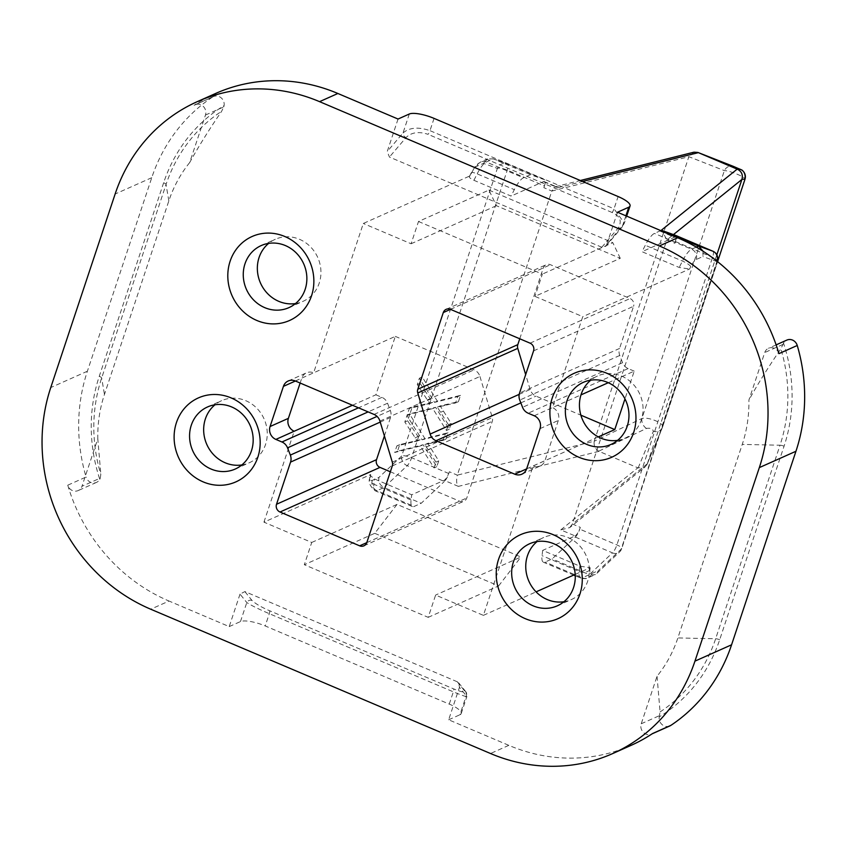 <?xml version="1.0" encoding="UTF-8"?>
<svg xmlns="http://www.w3.org/2000/svg" width="847" height="847" viewBox="0 0 847 847"><rect width="100%" height="100%" fill="white"/><g stroke="black" fill="none" stroke-linecap="round" stroke-linejoin="round"><path stroke-width="0.64" stroke-dasharray="4.24 3.18" d="M778.944 353.644A7.994 7.379 -114 0 0 768.536 348.255A7.994 7.379 -114 0 0 764.725 352.553L748.907 400.091A131.952 121.735 66 0 1 742.247 444.41L677.865 637.939A131.952 121.735 66 0 1 657.039 676.245L641.232 723.772A7.994 7.379 -114 0 0 643.349 732.369A7.994 7.379 -114 0 0 651.565 734.084A7.994 7.379 -114 0 0 652.571 733.534M669.882 725.921A7.994 7.379 66 0 1 662.142 724.651A7.994 7.379 66 0 1 659.231 716.88A158.495 146.235 -114 0 0 719.675 639.75L784.057 446.221A158.495 146.235 -114 0 0 783.539 343.194A7.994 7.379 66 0 1 786.852 340.092M783.539 343.194L780.86 348.805C768.293 367.175 757.642 384.263 748.907 400.091M457.264 681.771L244.889 591.587L240.019 594.107L246.795 602.556C251.654 605.637 259.15 609.342 269.293 613.673L453.346 691.84C464.008 696.255 468.306 697.557 466.252 695.758L459.466 687.298L458.746 682.873L457.264 681.771L464.4 690.676C465.786 692.92 462.197 692.327 453.632 688.886L269.579 610.729C261.469 607.246 255.614 603.826 252.025 600.481L244.889 591.587M631.11 745.349A171.93 158.633 -114 0 1 508.825 745.349L448.656 719.791L459.466 687.298M617.495 212.237L606.685 244.73L624.355 223.089L614.033 208.817L618.109 196.546M398.048 119.035L387.238 151.528L389.44 157.055L601.815 247.25L605.88 246.212L606.685 244.73M215.593 93.477A171.93 158.633 -114 0 0 194.132 105.293L212.449 97.13A7.994 7.379 66 0 1 213.444 96.579A7.994 7.379 66 0 1 221.173 97.839A7.994 7.379 66 0 1 224.095 105.61A158.495 146.235 -114 0 0 163.651 182.74A4.002 1.091 -161.6 0 1 166.044 184.477L101.661 378.006A154.863 142.878 -114 0 0 100.825 474.415L100.253 478.121L81.979 486.273L97.797 438.746L100.825 474.415M205.472 115.054L223.746 106.902L221.618 111.306C209.05 129.676 198.399 146.764 189.664 162.592L205.472 115.054A7.994 7.379 -114 0 0 203.354 106.468A7.994 7.379 -114 0 0 195.138 104.742A7.994 7.379 -114 0 0 194.132 105.293M189.664 162.592A131.952 121.735 -114 0 0 168.839 200.898L104.456 394.427A131.952 121.735 -114 0 0 97.797 438.746M212.449 97.13A171.93 158.633 -114 0 0 151.751 177.69L87.379 371.23A171.93 158.633 -114 0 0 86.076 477.02L67.76 485.183A7.994 7.379 -114 0 0 78.168 490.572A7.994 7.379 -114 0 0 81.979 486.273M67.76 485.183A171.93 158.633 -114 0 0 169.029 601.042L150.724 609.215M240.019 594.107L229.209 626.6L169.029 601.042M563.933 601.73A33.986 31.36 -114 0 0 571.407 599.549A33.986 31.36 -114 0 0 589.311 568.506A33.986 31.36 -114 0 0 567.882 537.474A33.986 31.36 -114 0 0 543.71 537.474A33.986 31.36 -114 0 0 537.093 541.561M617.622 440.334A33.986 31.36 -114 0 0 625.097 438.153A33.986 31.36 -114 0 0 643 407.111A33.986 31.36 -114 0 0 621.571 376.079A33.986 31.36 -114 0 0 597.4 376.068A33.986 31.36 -114 0 0 590.783 380.165M295.529 303.554A33.986 31.36 -114 0 0 302.993 301.363A33.986 31.36 -114 0 0 320.897 270.32A33.986 31.36 -114 0 0 299.467 239.288A33.986 31.36 -114 0 0 275.296 239.288A33.986 31.36 -114 0 0 268.679 243.375M241.84 464.95A33.986 31.36 -114 0 0 249.304 462.758A33.986 31.36 -114 0 0 267.207 431.716A33.986 31.36 -114 0 0 245.778 400.684A33.986 31.36 -114 0 0 221.607 400.684A33.986 31.36 -114 0 0 214.99 404.781M295.317 380.991L313.623 372.818L363.31 223.47L470.085 175.837L471.303 173.423A11.996 3.282 -67 0 1 476.787 166.319L483.446 163.344L497.38 168.384A7.994 2.17 -161.6 0 1 507.279 170.131L544.441 185.917A7.994 2.192 -67 0 0 544.759 179.818A7.994 2.192 -67 0 0 544.727 179.797L530.497 174.662L523.457 177.806A19.989 5.474 113 0 0 514.32 189.654L511.08 196.081L473.918 180.295C469.619 178.272 468.338 176.79 470.085 175.837L469.418 176.356M575.198 574.404L590.179 567.723L579.846 566.167L542.683 550.391L575.071 535.939L560.809 529.873L569.756 527.586L645.213 466.803L638.14 467.946L598.988 451.335L458.375 486.379C456.48 484.357 456.131 480.609 457.327 475.135L449.355 471.758L448.772 473.515A7.994 2.192 -67 0 1 444.368 481.467L407.206 465.681A7.994 2.192 113 0 0 411.61 457.729A7.994 2.17 18.4 0 0 401.711 455.982A7.994 6.522 -133.3 0 0 407.206 465.681L384.009 487.512C379.827 485.246 378.143 481.869 378.98 477.38L372.32 480.344A11.996 3.282 -67 0 1 370.488 476.501L370.721 474.532L263.946 522.165L311.728 542.461L304.317 564.727L428.201 617.347L435.612 595.07L483.393 615.356L533.081 466.009A9.995 9.222 -114 0 0 540.185 466.009A9.995 9.222 -114 0 0 544.96 460.641L558.321 420.472A9.995 9.222 -114 0 0 552.509 407.587L582.757 316.672L534.976 296.376L620.279 258.314L496.395 205.705L488.931 190.077L418.503 221.49L411.091 243.767L363.31 223.47M418.503 221.49L542.387 274.1L534.976 296.376M263.946 522.165L294.195 431.239M352.447 405.247L375.888 394.797L395.316 336.375L313.623 372.818A9.995 9.222 -114 0 0 306.519 372.818A9.995 9.222 -114 0 0 301.744 378.185L300.134 383.035M464.4 690.676A4.002 3.801 -38.7 0 1 465.829 691.755L466.888 696.467L466.252 695.758A4.002 3.801 -38.7 0 0 465.861 691.787M229.209 626.6L240.474 621.571A19.989 5.431 -161.6 0 1 265.217 625.944L449.27 704.111A19.989 5.431 -161.6 0 1 461.202 713.566A19.989 5.431 -161.6 0 1 459.921 714.762L466.252 695.758M448.656 719.791L459.921 714.762M163.651 182.74L99.268 376.28A158.495 146.235 -114 0 0 99.787 479.296A7.994 7.379 66 0 1 96.473 482.409A7.994 7.379 66 0 1 86.076 477.02M99.787 479.296L100.253 478.121M223.746 106.902L224.095 105.61M434.056 118.389L429.969 130.65C418.323 126.69 409.323 127.474 402.992 133.021A4.002 2.89 -139.6 0 0 406.02 137.574L389.44 157.055M601.815 247.25L618.395 227.769C622.164 221.141 620.068 216.049 612.106 212.502A4.002 1.091 -67 0 0 614.033 208.817L429.969 130.65A4.002 1.091 -67 0 1 428.053 134.334C418.693 131.253 411.346 132.333 406.02 137.574M657.039 676.245L660.078 711.914L659.231 716.88M483.393 615.356L536.077 591.862M449.355 471.758A7.994 2.192 -67 0 1 444.114 480.323L411.716 494.775L411.07 500.037A19.989 5.474 113 0 0 412.394 506.58A19.989 5.474 113 0 0 414.141 506.442L421.181 503.298L444.368 481.467M370.721 474.532L369.97 475.294L374.554 478.989L411.716 494.775M311.728 542.461L397.042 504.399L520.926 557.008L435.612 595.07M526.622 468.889L598.321 436.904M608.284 382.706L634.212 371.145L624.98 398.895M534.203 415.761L580.978 394.893M703.116 251.273L702.894 256.546L696.234 259.51A11.996 3.282 113 0 0 690.76 266.625L689.543 269.028L582.757 316.672M519.2 394.353L530.148 389.461A9.995 9.222 -114 0 0 536.013 396.121L580.883 415.178M634.212 371.145L628.156 368.572A9.995 9.222 66 0 1 622.556 362.707L619.76 355.465A9.995 9.222 66 0 1 619.538 348.456L519.529 393.061M375.888 394.797L381.944 397.37A9.995 9.222 66 0 1 387.534 403.246L390.34 410.477A9.995 9.222 66 0 1 390.552 417.486L380.239 422.092M379.932 421.086L479.942 376.481A9.995 9.222 -114 0 0 474.076 369.821L395.316 336.375M479.942 376.481L492.319 417.571A5.993 5.537 -114 0 1 492.287 421.308L466.782 497.994A5.993 5.537 -114 0 1 459.656 501.212L390.34 471.779M384.411 435.951L390.552 417.486M422.208 376.968L420.091 383.352L432.595 402.357L412.15 407.216L409.959 413.791L435.602 407.322L449.259 429.228L451.186 423.447L440.165 405.914L458.428 401.669L460.535 395.337L437.338 401.118L422.208 376.968L419.392 378.217L417.275 384.602L429.778 403.606L409.334 408.466L407.142 415.051L432.785 408.582L446.443 430.488L448.37 424.707L437.348 407.174L455.612 402.918L457.719 396.597L434.522 402.378L419.392 378.217M409.768 414.395L407.64 420.779L420.144 439.784L399.699 444.643L397.518 451.218L423.151 444.749L436.808 466.655L438.735 460.874L427.714 443.341L445.977 439.095L448.084 432.764L424.887 438.545L409.768 414.395L406.941 415.644L404.824 422.028L417.327 441.033L396.883 445.893L394.691 452.478L420.334 446.009L433.992 467.915L435.919 462.134L424.898 444.601L443.161 440.345L445.268 434.024L422.071 439.805L406.941 415.644M533.557 350.891L633.567 306.275L619.538 348.456M530.148 389.461L525.669 374.607M519.751 338.779L543.308 267.948A5.993 5.537 -114 0 1 550.444 264.73L630.083 298.546A5.993 5.537 -114 0 1 633.567 306.275M420.091 383.352L417.275 384.602M437.338 401.118L434.522 402.378M460.535 395.337L457.719 396.597M458.428 401.669L455.612 402.918M440.165 405.914L437.348 407.174M443.542 410.975L440.726 412.235M451.186 423.447L448.37 424.707M449.259 429.228L446.443 430.488M435.602 407.322L432.785 408.582M409.959 413.791L407.142 415.051M412.15 407.216L409.334 408.466M432.595 402.357L429.778 403.606M430.308 399.191L427.491 400.451M407.64 420.779L404.824 422.028M424.887 438.545L422.071 439.805M448.084 432.764L445.268 434.024M445.977 439.095L443.161 440.345M427.714 443.341L424.898 444.601M431.091 448.402L428.275 449.662M438.735 460.874L435.919 462.134M436.808 466.655L433.992 467.915M423.151 444.749L420.334 446.009M397.518 451.218L394.691 452.478M399.699 444.643L396.883 445.893M420.144 439.784L417.327 441.033M417.857 436.618L415.041 437.878M411.091 243.767L496.395 205.705M544.441 185.917L543.859 187.674A7.994 2.192 -67 0 0 544.166 181.565A7.994 2.192 -67 0 0 543.478 181.629L511.08 196.081M569.756 527.586L572.36 523.997L666.864 239.902L674.826 243.29A7.994 2.192 113 0 0 675.133 237.181A7.994 2.192 113 0 0 674.434 237.245L642.037 251.697L679.209 267.472L689.543 269.028M620.279 258.314L612.815 242.687L542.387 274.1M488.931 190.077L612.815 242.687M473.918 180.295L477.157 173.868A19.989 5.474 -67 0 1 486.294 162.021L493.335 158.876L487.533 158.929L483.446 163.344M448.772 473.515L411.61 457.729L507.279 170.131A7.994 2.192 113 0 0 507.586 164.032A7.994 2.192 113 0 0 507.554 164.022L493.335 158.876L530.497 174.662M598.988 451.335L598.702 451.197C595.102 448.783 593.62 445.458 594.234 441.223L457.327 475.135L551.831 191.051L688.886 156.695L724.365 170.628C730.23 170.649 746.715 177.648 744.947 179.363M544.727 179.797L507.554 164.022A7.994 7.687 -70.1 0 0 507.184 163.873L507.184 163.873A7.994 7.687 -70.1 0 0 497.38 168.384L401.711 455.982L378.98 477.38M372.32 480.344A7.994 7.379 -114 0 0 376.968 490.657L384.009 487.512L421.181 503.298M645.213 466.803L647.14 464.241L662.545 427.089L717.578 261.67L662.481 427.237C664.916 423.521 648.442 416.523 641.91 418.503L594.234 441.223M575.071 535.939A7.994 2.192 113 0 0 580.322 527.374L572.36 523.997L647.32 463.764M647.383 463.553L716.816 254.831M674.826 243.29L675.408 241.533A7.994 2.192 113 0 0 675.747 235.445M580.322 527.374L579.74 529.131A7.994 2.192 113 0 1 575.335 537.083L552.138 558.914L545.097 562.059A19.989 5.474 113 0 1 543.361 562.196L573.684 575.081M712.878 251.21A7.994 2.192 -67 0 1 712.571 257.319L616.902 544.907A7.994 2.192 -67 0 1 612.497 552.869A7.994 6.522 -133.3 0 0 619.57 551.99A7.994 6.522 -133.3 0 0 621.169 549.174A7.994 2.17 18.4 0 0 621.677 548.697A7.994 2.17 18.4 0 0 616.902 544.907L579.74 529.131M675.408 241.533L712.571 257.319A7.994 2.17 -161.6 0 1 717.345 261.098M717.187 261.352A7.994 2.17 -161.6 0 1 716.837 261.585L702.894 256.546M660.745 230.596L654.424 233.423A19.989 5.474 113 0 0 645.287 245.27L642.037 251.697M542.683 550.391L542.038 555.653A19.989 5.474 113 0 0 543.361 562.196M590.179 567.723L589.936 569.703A11.996 3.282 113 0 0 591.778 573.546A7.994 7.379 66 0 1 587.956 577.845A7.994 7.379 66 0 1 582.26 577.845L589.311 574.7L552.138 558.914M575.335 537.083L612.497 552.869L589.311 574.7L594.88 574.753L596.616 573.599L598.427 570.571L621.169 549.174L716.837 261.585A7.994 7.687 -70.1 0 0 716.986 261.194M661.073 230.458L660.173 231.178L662.65 231.877L666.864 239.902L673.439 234.608M693.979 152.185L688.886 156.695M543.478 181.629L557.739 187.685L555.251 186.764L551.831 191.051L543.859 187.674M594.298 441.012L688.791 156.917M397.042 504.399L374.745 533.314L304.317 564.727M374.745 533.314L498.629 585.923L428.201 617.347M498.629 585.923L520.926 557.008M782.988 344.401L764.725 352.553M784.057 446.221A4.002 1.091 18.4 0 0 780.023 445.215A154.863 142.878 -114 0 0 780.86 348.805M449.27 704.111L453.346 691.84A4.002 1.091 113 0 0 453.632 688.886M269.579 610.729A4.002 1.091 113 0 1 269.293 613.673L265.217 625.944M240.474 621.571L246.795 602.556A4.002 3.801 141.3 0 1 252.025 600.481M508.825 745.349L490.519 753.512M87.379 371.23L50.756 387.566M99.268 376.28A4.002 1.091 -161.6 0 1 101.661 378.006L104.456 394.427M168.839 200.898L166.044 184.477A154.863 142.878 -114 0 1 221.618 111.306M151.751 177.69L115.128 194.027M409.313 114.006L402.992 133.021L387.238 151.528M612.106 212.502L428.053 134.334M625.912 215.805L622.439 226.223A4.002 2.89 40.4 0 1 621.952 227.303L624.355 223.089L626.674 216.133M621.92 227.335A4.002 2.89 40.4 0 1 618.395 227.769M641.232 723.772L659.506 715.62M660.078 711.914A154.863 142.878 -114 0 0 715.641 638.754L780.023 445.215L742.247 444.41M719.675 639.75A4.002 1.091 18.4 0 0 715.641 638.754L677.865 637.939M560.809 529.873L637.833 467.83M458.375 486.379L444.114 480.323M591.778 573.546L598.427 570.571M520.841 402.897L536.013 396.121M526.654 468.815L544.96 460.641M540.015 428.646L558.321 420.472M628.156 368.572L528.147 413.188M622.556 362.707L522.557 407.312M390.34 410.477L377.053 416.396M387.534 403.246L368.117 411.907M366.762 542.652L459.656 501.212M366.783 542.609L466.782 497.994M392.288 465.924L492.287 421.308M392.32 462.187L492.319 417.571M374.067 414.427L474.076 369.821M295.391 381.023L301.744 378.185M381.944 397.37L358.503 407.82M619.76 355.465L519.751 400.08M530.074 343.162L630.083 298.546M450.435 309.335L550.444 264.73M450.477 309.356L543.308 267.948M446.02 404.707L443.203 405.967M429.408 403.003L426.592 404.263M433.569 442.134L430.752 443.394M416.957 440.429L414.141 441.689M557.739 187.685L582.63 181.48M660.173 231.178L674.434 237.245M471.303 173.423A7.994 1.81 26.8 0 1 471.25 172.83A7.994 1.81 26.8 0 1 477.157 173.868L514.32 189.654M476.787 166.319A7.994 7.379 66 0 1 480.609 162.021A7.994 7.379 66 0 1 486.294 162.021L523.457 177.806M370.488 476.501A7.994 5.569 7 0 0 369.62 478.544A7.994 5.569 7 0 0 373.908 484.251A19.989 5.474 -67 0 0 375.232 490.805A19.989 5.474 -67 0 0 376.968 490.657L414.141 506.442M411.07 500.037L373.908 484.251L374.554 478.989M638.14 467.946L653.344 431.335C652.772 428.751 650.485 427.777 646.483 428.423L598.702 451.197M696.298 247.102L691.586 249.209L654.424 233.423M696.234 259.51A7.994 7.379 -114 0 0 691.586 249.209A19.989 5.474 113 0 0 682.449 261.056L679.209 267.472M690.76 266.625A7.994 1.81 -153.2 0 0 682.449 261.056L645.287 245.27M589.936 569.703A7.994 5.569 -173 0 1 579.2 571.429A19.989 5.474 113 0 0 580.523 577.982A19.989 5.474 113 0 0 582.26 577.845L545.097 562.059M579.846 566.167L579.2 571.429L542.038 555.653M646.483 428.423A7.994 5.813 -115.5 0 1 641.91 418.503L724.365 170.628A7.994 6.945 111.4 0 1 733.269 166.34M662.481 427.237A7.994 6.861 22.6 0 1 662.312 427.703L662.545 427.089M662.301 427.746A7.994 6.861 22.6 0 1 653.344 431.335M776.127 344.877L768.536 348.255M465.829 691.755L458.725 682.894M461.202 713.566L466.888 696.467M96.473 482.409L78.168 490.572M195.138 104.742L213.444 96.579M605.87 246.202L621.952 227.303M529.629 543.753L543.71 537.474M557.315 605.827L571.407 599.549M583.318 382.357L597.4 376.068M611.005 444.431L625.097 438.153M261.215 245.566L275.296 239.288M288.912 307.641L302.993 301.363M207.526 406.962L221.607 400.684M235.222 469.047L249.304 462.758M521.879 474.182L540.185 466.009M363.914 545.828L463.912 501.212M288.202 380.991L306.519 372.818M446.168 309.335L546.177 264.73M469.45 176.367L471.25 172.83C478.851 160.803 475.008 166.499 480.609 162.021L487.533 158.929M492.954 158.728L507.184 163.873A7.994 7.994 0 0 1 507.586 164.032L544.759 179.818M412.394 506.58L375.232 490.805C370.107 486.474 368.244 482.388 369.62 478.544L370.023 475.305M717.24 261.405L621.677 548.697A7.994 7.994 0 0 1 619.57 551.99L596.616 573.599M575.261 575.748L580.523 577.982C584.409 578.872 586.886 578.819 587.956 577.845L594.88 574.753M662.65 231.877L675.133 237.181M555.251 186.764L580.343 180.506M544.166 181.565L556.659 186.869M647.14 464.241L662.312 427.703"/><path stroke-width="1.27" d="M694.953 661.136L759.325 467.608A171.93 158.633 -114 0 0 659.358 245.958L319.563 101.651A171.93 158.633 -114 0 0 197.287 101.651A171.93 158.633 -114 0 0 115.128 194.027L50.756 387.566A171.93 158.633 -114 0 0 150.724 609.215L490.519 753.512A171.93 158.633 -114 0 0 612.794 753.523A171.93 158.633 -114 0 0 694.953 661.136L731.575 644.8A171.93 158.633 66 0 1 670.877 725.371A7.994 7.379 66 0 1 669.882 725.921L652.084 733.851M256.863 320.484A45.982 42.424 66 0 1 230.13 261.204A45.982 42.424 66 0 1 284.804 236.504A45.982 42.424 66 0 1 311.537 295.783A45.982 42.424 66 0 1 256.863 320.484M203.174 481.879A45.982 42.424 66 0 1 176.441 422.6A45.982 42.424 66 0 1 231.115 397.899A45.982 42.424 66 0 1 257.848 457.179A45.982 42.424 66 0 1 203.174 481.879M606.907 373.283A45.982 42.424 66 0 1 633.641 432.563A45.982 42.424 66 0 1 578.967 457.274A45.982 42.424 66 0 1 552.233 397.995A45.982 42.424 66 0 1 606.907 373.283M553.218 534.69A45.982 42.424 66 0 1 579.951 593.959A45.982 42.424 66 0 1 525.278 618.67A45.982 42.424 66 0 1 498.544 559.391A45.982 42.424 66 0 1 553.218 534.69M380.239 422.092L290.553 462.102A9.995 9.222 -114 0 0 290.33 455.093L287.525 447.851A9.995 9.222 -114 0 0 281.935 441.986L275.878 439.413A9.995 9.222 66 0 1 270.066 426.528L283.427 386.359A9.995 9.222 66 0 1 288.202 380.991A9.995 9.222 66 0 1 295.317 380.991L374.067 414.427A9.995 9.222 66 0 1 379.932 421.086L392.32 462.187A5.993 5.537 66 0 1 392.288 465.924L366.783 542.609A5.993 5.537 66 0 1 359.647 545.828L366.762 542.652M290.553 462.102L276.524 504.272L376.523 459.667A5.993 5.537 -114 0 0 380.017 467.396L390.34 471.779M359.647 545.828L280.008 512.012A5.993 5.537 66 0 1 276.524 504.272M514.764 474.182L436.014 440.736A9.995 9.222 66 0 1 430.149 434.077L417.762 392.976A5.993 5.537 66 0 1 417.793 389.239L443.299 312.564A5.993 5.537 66 0 1 450.435 309.335L530.074 343.162A5.993 5.537 66 0 1 533.557 350.891L519.529 393.061A9.995 9.222 -114 0 0 519.751 400.08L522.557 407.312A9.995 9.222 -114 0 0 528.147 413.188L534.203 415.761A9.995 9.222 66 0 1 540.015 428.646L526.654 468.815A9.995 9.222 66 0 1 521.879 474.182A9.995 9.222 66 0 1 514.764 474.182L526.622 468.889M776.127 344.877L786.852 340.092A7.994 7.379 66 0 1 797.249 345.481L778.944 353.644A171.93 158.633 -114 0 0 677.674 237.785L659.358 245.958M797.249 345.481A171.93 158.633 66 0 1 795.947 451.271L731.575 644.8M612.794 753.523L631.11 745.349A171.93 158.633 -114 0 0 652.571 733.534L670.877 725.371M625.912 215.805L628.77 207.208L617.495 212.237L677.674 237.785M197.287 101.651L215.593 93.477A171.93 158.633 -114 0 1 337.879 93.488L398.048 119.035L409.313 114.006A19.989 5.431 18.4 0 1 434.056 118.389L618.109 196.546A19.989 5.431 18.4 0 1 630.041 206.001A19.989 5.431 18.4 0 1 628.77 207.208M537.093 541.561A33.986 31.36 -114 0 0 526.283 572.667A33.986 31.36 -114 0 0 547.236 599.549A33.986 31.36 -114 0 0 563.933 601.73M590.783 380.165A33.986 31.36 -114 0 0 579.973 411.271A33.986 31.36 -114 0 0 600.925 438.153A33.986 31.36 -114 0 0 617.622 440.334M268.679 243.375A33.986 31.36 -114 0 0 257.88 274.481A33.986 31.36 -114 0 0 278.822 301.363A33.986 31.36 -114 0 0 295.529 303.554M214.99 404.781A33.986 31.36 -114 0 0 204.191 435.877A33.986 31.36 -114 0 0 225.133 462.758A33.986 31.36 -114 0 0 241.84 464.95M300.134 383.035L288.382 418.354A9.995 9.222 -114 0 0 294.195 431.239L352.447 405.247M533.144 605.827A33.986 31.36 66 0 1 511.715 574.795A33.986 31.36 66 0 1 529.629 543.753A33.986 31.36 66 0 1 553.8 543.753A33.986 31.36 66 0 1 575.219 574.795A33.986 31.36 66 0 1 557.315 605.827A33.986 31.36 66 0 1 533.144 605.827M586.833 444.431A33.986 31.36 66 0 1 565.404 413.389A33.986 31.36 66 0 1 583.318 382.357A33.986 31.36 66 0 1 607.49 382.357A33.986 31.36 66 0 1 628.908 413.4A33.986 31.36 66 0 1 611.005 444.431A33.986 31.36 66 0 1 586.833 444.431M264.74 307.641A33.986 31.36 66 0 1 243.311 276.609A33.986 31.36 66 0 1 261.215 245.566A33.986 31.36 66 0 1 285.386 245.566A33.986 31.36 66 0 1 306.815 276.609A33.986 31.36 66 0 1 288.912 307.641A33.986 31.36 66 0 1 264.74 307.641M211.051 469.037A33.986 31.36 66 0 1 189.622 438.005A33.986 31.36 66 0 1 207.526 406.962A33.986 31.36 66 0 1 231.697 406.962A33.986 31.36 66 0 1 253.126 438.005A33.986 31.36 66 0 1 235.222 469.047A33.986 31.36 66 0 1 211.051 469.037M536.077 591.862L575.198 574.404M598.321 436.904L614.774 429.567L624.98 398.895M580.978 394.893L608.284 382.706M580.883 415.178L614.774 429.567M376.523 459.667L384.411 435.951M525.669 374.607L517.771 348.371A5.993 5.537 -114 0 1 517.803 344.634L519.751 338.779M698.055 152.513L740.49 169.389L737.504 169.273L697.875 152.439L693.979 152.185L580.343 180.506M716.816 254.831L741.887 179.469L673.439 234.608M716.986 261.194A7.994 7.687 -70.1 0 0 712.856 251.199A7.994 2.192 -67 0 1 712.878 251.21L698.627 246.064L703.116 251.273M696.298 247.102L698.627 246.064L661.465 230.278L660.745 230.596M675.747 235.445A7.994 2.192 113 0 0 675.715 235.434L661.465 230.278M712.878 251.21L675.715 235.434A7.994 2.192 113 0 0 675.684 235.424L712.856 251.199A7.994 7.994 0 0 1 717.345 261.098M737.504 169.273C741.601 171.465 743.084 174.789 741.961 179.246L741.887 179.469M745 179.204L741.961 179.246M759.325 467.608L795.947 451.271M337.879 93.488L319.563 101.651M436.014 440.736L520.841 402.897M377.053 416.396L290.33 455.093M368.117 411.907L287.525 447.851M280.008 512.012L380.017 467.396M283.427 386.359L295.391 381.023M270.066 426.528L288.382 418.354M275.878 439.413L294.195 431.239M358.503 407.82L281.935 441.986M443.299 312.564L450.477 309.356M417.793 389.239L517.803 344.634M417.762 392.976L517.771 348.371M430.149 434.077L519.2 394.353M582.63 181.48L698.352 152.64M737.186 169.135L661.073 230.458M733.269 166.34A7.994 6.945 111.4 0 1 733.438 166.404L741.591 169.961C740.617 169.22 746.228 171.634 744.979 179.289L717.578 261.67L744.947 179.363A7.994 7.994 -87.6 0 0 740.49 169.389M697.875 152.439L733.449 166.404A7.994 6.945 111.4 0 1 733.629 166.478M626.674 216.133L630.041 206.001M573.684 575.081L575.261 575.748"/></g></svg>
